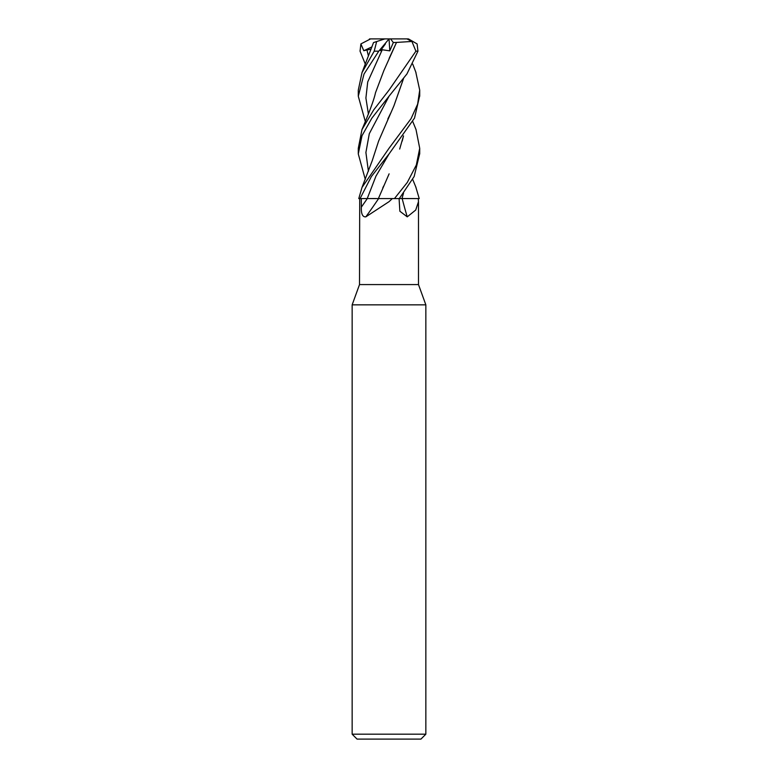 <?xml version="1.0" encoding="UTF-8"?>
<svg xmlns="http://www.w3.org/2000/svg" width="778" height="778" viewBox="0 0 778 778"><rect width="100%" height="100%" fill="white"/><g stroke="black" fill="none" stroke-linecap="round" stroke-linejoin="round"><path stroke-width="1.17" d="M412.71 121.446L416.016 129.547L419.712 148.306L416.327 165.014L407.302 182.431L394.446 198.594L367.284 198.594A517.496 370.056 -68.5 0 1 361.362 207.104L361.293 198.594L367.284 198.594M403.519 193.129L401.963 198.536L419.186 198.594L399.279 198.594L402.031 198.594L403.442 193.226M359.708 198.594L359.514 284.583L352.152 304.84L425.848 304.84L425.848 734.189L352.152 734.189L357.063 739.1L420.937 739.1L425.848 734.189M359.514 284.583L418.486 284.583L425.848 304.84M418.292 198.594L418.486 201.697L415.715 210.041L407.244 216.848L399.873 211.237L399.085 198.594M392.316 198.594L389 201.697L365.835 216.848C362.587 217.159 361.089 213.911 361.362 207.104M402.187 198.594A519.908 338.08 -70.3 0 0 407.244 216.848M374.772 198.594L378.604 198.594A519.908 371.787 -68.5 0 1 365.835 216.848M415.783 186.934L419.225 198.594L402.08 198.594M389.107 173.854L378.38 198.594M415.753 71.975L419.712 90.151L417.64 104.145L411.066 118.645L389 148.306L361.994 187.459L358.775 198.594L367.235 198.565L360.058 198.594L371.378 176.528L389.175 153.752L414.528 118.071L419.712 95.655M394.446 198.594L399.279 198.594L414.149 176.528L419.712 153.616M389.01 96.219L406.943 73.929L417.951 51.183L417.105 43.918L408.538 38.949L406.943 38.9L411.941 41.545L415.909 51.183L389 90.151L373.683 109.922L361.984 129.547L358.288 148.306L358.288 153.937L362.003 135.712L371.874 118.139L389.01 96.219M375.823 198.536L367.226 198.594L375.949 176.159L389.175 153.752M373.528 42.566L362.003 72.597L374.199 51.183L376.669 41.545L384.818 38.9L389.039 38.9L389.788 50.862L393.318 42.547L396.527 42.43L389.117 58.428M365.29 121.446L358.288 96.229L364.026 74.036L378.76 51.183L389 38.949M373.965 42.43L377.106 41.409M362.003 72.597L358.288 90.151L358.288 95.665M365.29 64.068L360.049 51.183L360.895 43.918L363.773 50.716L371.106 49.131M366.895 49.763L368.412 55.967L366.895 49.763M399.989 198.536L399.318 198.536M395.963 43.636L383.914 70.458L375.463 92.825C373.79 101.441 365.563 121.096 361.984 129.547M385.411 43.918L380.481 50.716L382.241 49.763L389.788 50.862M382.241 49.763L367.722 81.943L365.903 98.028L368.422 114.123M396.488 42.43L412.612 41.409M382.776 187.936L383.651 186.039M399.678 149.055L403.481 135.936M403.51 135.897L402.216 141.081M365.29 179.455L358.288 153.937M403.539 78.52L393.901 105.886L378.614 141.081L372.185 160.803L361.994 187.459M390.459 113.598L387.804 119.044M389.117 96.083L369.297 133.69L365.903 152.498L368.412 171.296L365.903 152.498L369.297 133.69L389.117 96.083M403.471 78.782L393.901 105.886M371.057 38.9L406.943 38.9M360.895 43.918L370.571 38.9L369.462 38.949M393.318 42.547L390.614 38.9M363.773 50.716L372.001 46.865M415.909 51.183L417.951 51.183M374.199 51.183L378.76 51.183M418.486 201.697L418.486 284.583M352.152 304.84L352.152 734.189M419.712 153.937L419.712 148.306M419.712 96.229L419.712 90.151M412.71 179.455L416.006 187.459M415.997 72.597L412.71 64.068M408.538 38.949L407.429 38.9"/></g></svg>
